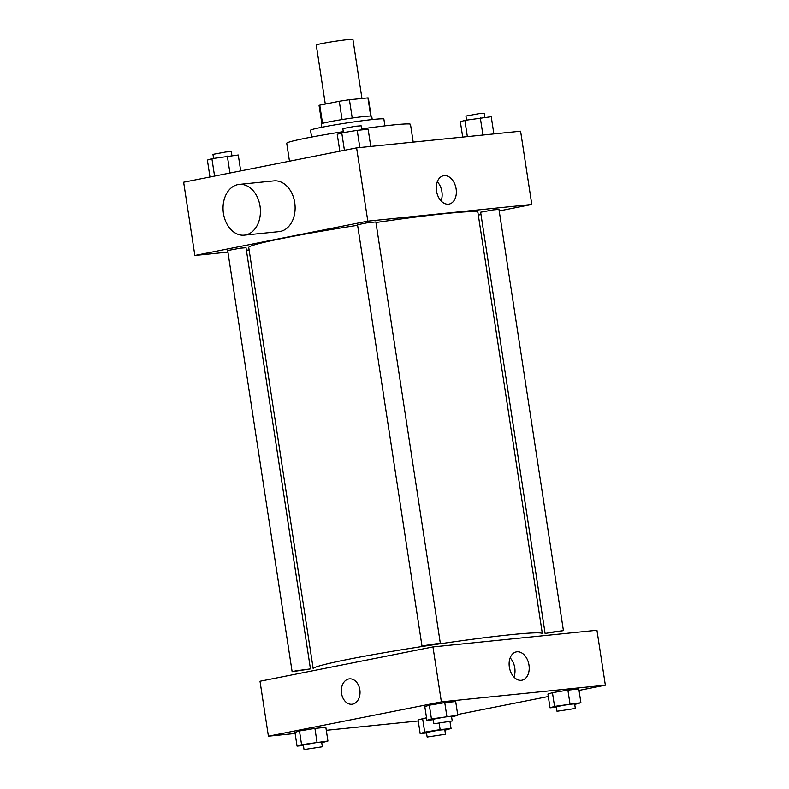 <?xml version="1.0" encoding="UTF-8"?>
<svg xmlns="http://www.w3.org/2000/svg" width="789" height="789" viewBox="0 0 789 789"><rect width="100%" height="100%" fill="white"/><g stroke="black" fill="none" stroke-linecap="round" stroke-linejoin="round"><path stroke-width="1.18" d="M361.964 98.467L352.93 39.45A18.551 0.878 171.3 0 0 341.785 40.347A18.551 0.878 171.3 0 0 321.991 43.543A18.551 0.878 171.3 0 0 316.271 45.062L325.295 104.059M352.219 118.025L349.428 99.739L367.93 97.866A24.913 1.174 171.3 0 1 368.335 98.004L371.096 116.062M322.543 123.37L319.762 105.154A24.913 1.174 171.3 0 0 319.081 105.539L321.853 123.597M319.762 105.154L339.28 101.278A24.913 1.174 171.3 0 1 349.428 99.739M342.071 119.563L339.28 101.278M321.813 127.266L321.301 123.942A25.504 1.203 -8.7 0 1 346.332 118.892A25.504 1.203 -8.7 0 1 371.718 116.23L372.23 119.553M370.712 116.052L367.93 97.866M311.586 137.079L310.541 130.274A37.093 1.756 -8.7 0 1 346.943 122.936A37.093 1.756 -8.7 0 1 383.878 119.05L384.924 125.855M289.474 161.212L286.732 143.292A62.597 2.959 -8.7 0 1 343.284 131.655M361.628 128.913A62.597 2.959 -8.7 0 1 410.487 124.356L413.209 142.128M227.913 252.105L194.853 255.468L183.64 182.22L356.608 147.888L520.592 131.211L531.796 204.459L499.21 210.929M249.117 249.945L246.395 250.231M357.614 225.309A115.914 5.474 171.3 0 0 284.484 237.982A115.914 5.474 171.3 0 0 248.742 247.499L313.194 668.707A115.914 5.474 171.3 0 1 348.935 659.19A115.914 5.474 171.3 0 1 472.65 639.228A115.914 5.474 171.3 0 1 542.359 633.636L477.907 212.428A115.914 5.474 171.3 0 0 375.949 222.537M480.994 214.539L478.312 215.072M194.853 255.468L367.812 221.147L531.796 204.459M563.425 630.618L498.973 209.41L493.401 209.864L480.639 212.221L545.1 633.419L563.425 630.618L547.951 632.66M310.462 668.914L246.01 247.707L240.428 248.16L227.676 250.517L292.127 671.715L310.462 668.914L294.987 670.956M421.977 645.944L357.525 224.747L366.629 222.912L375.86 221.936L440.311 643.143L421.977 645.944L437.451 643.903M367.812 221.147L356.608 147.888M436.485 190.908A14.439 9.843 -101.2 0 1 443.497 175.75A14.439 9.843 -101.2 0 1 455.963 187.989A14.439 9.843 -101.2 0 1 449.119 204.075A14.439 9.843 -101.2 0 1 436.485 190.908M239.156 184.419L273.852 180.888A25.504 18.611 84.2 0 1 294.849 203.503A25.504 18.611 84.2 0 1 280.282 231.443A25.504 18.611 84.2 0 1 279.01 231.631L244.324 235.161A25.504 18.611 84.2 0 1 223.218 211.669A25.504 18.611 84.2 0 1 239.156 184.419A25.504 18.611 84.2 0 1 260.153 207.024A25.504 18.611 84.2 0 1 245.596 234.964A25.504 18.611 84.2 0 1 244.324 235.161M437.293 181.726A14.439 9.843 -101.2 0 1 441.1 200.909M295.125 733.474L268.408 736.186L260.005 681.252L432.964 646.921L596.948 630.243L605.36 685.177L579.027 690.405M418.239 720.949L326.301 730.298M556.383 707.161L550.032 707.812L547.931 694.073L552.448 692.653L567.883 690.109L578.81 689.004L580.911 702.733L574.727 704.439M303.41 745.457L297.058 746.108L294.958 732.37L299.475 730.949L314.919 728.405L325.837 727.3L327.938 741.029L321.754 742.735M548.306 696.509L457.679 714.489M268.408 736.186L441.376 701.865L605.36 685.177M426.524 732.932L420.172 733.583L418.071 719.844L426.524 717.773M433.269 719.686L426.918 720.337L424.817 706.599L429.334 705.179L444.769 702.634L455.697 701.529L457.798 715.258L451.614 716.964M441.376 701.865L432.964 646.921M509.349 667.05A14.439 9.843 -101.2 0 1 516.351 651.892A14.439 9.843 -101.2 0 1 528.817 664.141A14.439 9.843 -101.2 0 1 521.973 680.217A14.439 9.843 -101.2 0 1 509.349 667.05M352.614 704.143A12.752 9.31 84.2 0 1 351.983 704.242A12.752 9.31 84.2 0 1 341.43 692.495A12.752 9.31 84.2 0 1 349.399 678.875A12.752 9.31 84.2 0 1 359.902 690.178A12.752 9.31 84.2 0 1 352.614 704.143M351.983 704.242A12.752 9.31 84.2 0 1 341.43 692.495A12.752 9.31 84.2 0 1 349.399 678.875M510.158 657.868A14.439 9.843 -101.2 0 1 513.964 677.051M426.918 720.337L431.435 718.907L457.798 715.258M452.225 720.968L451.525 716.392L445.943 716.846L433.191 719.203L433.891 723.779L452.225 720.968L433.891 723.779M431.435 718.907L429.334 705.179M446.87 716.373L444.769 702.634M550.032 707.812L554.549 706.382L580.911 702.733M575.339 708.453L574.639 703.867L569.066 704.321L556.304 706.678L557.004 711.254L575.339 708.453L557.004 711.254M554.549 706.382L552.448 692.653M569.993 703.847L567.883 690.109M297.058 746.108L301.576 744.678L327.938 741.029M322.366 746.749L321.665 742.163L316.093 742.617L303.331 744.974L304.031 749.55L322.366 746.749L304.031 749.55M301.576 744.678L299.475 730.949M317.02 742.143L314.919 728.405M420.172 733.583L424.689 732.153L440.134 729.618L451.061 728.513L444.868 730.21M445.479 734.224L444.779 729.638L439.207 730.091L426.445 732.448L427.145 737.025L445.479 734.224L427.145 737.025M424.689 732.153L422.588 718.424M440.134 729.618L439.177 723.365M451.061 728.513L449.996 721.61M339.832 151.222L337.238 134.308L341.755 132.887L357.2 130.353L368.128 129.238L370.761 146.448M344.428 150.304L341.755 132.887M359.833 147.563L357.2 130.353M361.776 129.889L361.145 125.796L355.573 126.24L342.82 128.597L343.432 132.611M462.699 137.099L460.362 121.792L464.869 120.362L491.241 116.713L493.875 133.923M467.364 136.625L464.869 120.362M482.947 135.037L480.314 117.827M484.89 117.364L484.268 113.271L478.686 113.715L465.934 116.072L466.546 120.086M209.973 176.992L207.389 160.088L211.906 158.658L238.268 155.009L240.694 170.897M214.569 176.075L211.906 158.658M229.934 173.028L227.34 156.123M231.917 155.66L231.295 151.567L225.713 152.011L212.961 154.368L213.572 158.382"/></g></svg>
